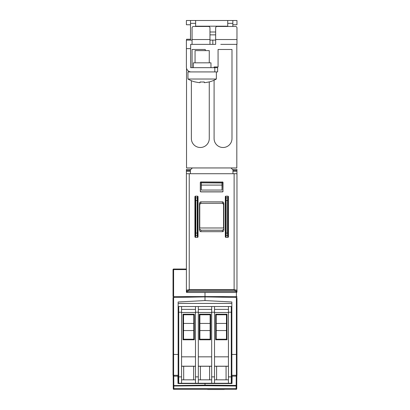 <?xml version="1.0" encoding="UTF-8"?>
<svg xmlns="http://www.w3.org/2000/svg" width="410" height="410" viewBox="0 0 410 410"><rect width="100%" height="100%" fill="white"/><g stroke="black" fill="none" stroke-linecap="round" stroke-linejoin="round"><path stroke-width="0.61" d="M215.655 34.855L209.971 34.855M209.971 32.006L215.655 32.006M210.965 67.66L210.965 62.832L193.351 62.832L193.351 67.66M216.362 79.027L187.954 79.027A28.413 28.413 0 0 0 195.385 82.015L195.437 81.944A28.331 28.331 0 0 0 200.065 82.676L200.065 81.944A27.603 27.603 0 0 0 201.356 82.015L202.965 82.015A27.603 27.603 0 0 0 204.252 81.944L204.252 82.676A28.331 28.331 0 0 0 208.885 81.944L208.931 82.015A28.413 28.413 0 0 0 216.362 79.027L216.362 71.924M195.058 62.832L195.058 50.614L209.264 50.614L209.264 62.832M207.455 389.356A0.282 0.282 0 0 0 207.701 389.5L224.178 389.5A0.282 0.282 0 0 0 224.424 389.356M173.737 376.149L173.174 376.149L173.286 388.793A0.569 0.569 0 0 0 173.85 389.356L236.15 389.356A0.569 0.569 0 0 0 236.713 388.793L236.826 376.149L232.121 376.149L231.988 383.534L178.012 383.534L177.878 376.149L173.737 376.149L173.825 386.005L205 385.723L205 383.534M228.437 379.839L214.517 379.839M211.678 379.839L198.322 379.839M195.483 379.839L181.563 379.839M228.437 312.22L228.437 306.542L231.281 306.542L231.281 312.22L228.437 312.22L228.437 383.247L214.517 383.247L214.517 312.22L211.678 312.22L211.678 306.542L214.517 306.542L214.517 312.22M228.437 376.877L231.281 376.877L231.281 383.247L228.437 383.247M214.517 383.247L211.678 383.247L211.678 376.877L214.517 376.877M211.678 383.247L195.483 383.247L195.483 376.877L198.322 376.877L198.322 312.22L195.483 312.22L195.483 306.542L198.322 306.542L198.322 312.22M198.322 383.247L198.322 376.877M195.483 383.247L178.719 383.247L178.719 376.877L181.563 376.877L181.563 312.22L178.719 312.22L178.719 306.542L178.15 306.542L178.15 375.293L173.599 375.293L173.599 297.45L173.035 297.45L173.035 375.293L173.599 375.293M181.563 383.247L181.563 376.877M232.121 376.149L231.85 376.149L231.85 375.293L231.85 383.247L231.281 383.247M178.719 383.247L178.15 383.247L178.15 354.45L173.035 354.44M173.85 389.356L173.286 388.793A0.569 0.569 0 0 0 173.85 389.356L173.825 386.005A0.569 0.4 -0.5 0 1 173.256 385.605L205 385.144L236.18 385.42L236.155 388.526L173.845 388.526A0.569 0.4 -0.5 0 1 173.276 388.126L173.256 385.605M173.286 388.793L173.276 388.126M236.713 388.793A0.569 0.569 0 0 1 236.15 389.356L236.155 388.526A0.569 0.4 -179.5 0 0 236.724 388.126L236.713 388.793M236.831 375.293L236.724 388.126M178.15 376.149L177.878 376.149M236.965 361.169L236.965 359.667L236.965 361.169M236.401 375.293L231.85 375.293L231.85 354.45L236.401 354.45L236.401 375.293L236.965 375.293L236.965 298.301M173.891 375.293L173.891 376.149M173.891 375.729L173.169 375.729L173.174 376.149M173.169 375.729L173.169 375.293M236.109 376.149L236.109 375.293M236.965 298.726L236.965 354.44L236.401 354.45L236.401 297.45L205 296.907L173.891 297.45L173.891 296.594M236.965 297.45L236.401 297.45M236.109 296.594L236.109 297.45M173.599 297.45L173.891 297.45M173.035 358.391L173.035 298.726M193.792 339.224L193.792 314.767L183.536 314.767L182.983 314.214L182.983 339.782L183.536 339.224L193.792 339.224L194.345 339.782L194.345 314.214L182.983 314.214M210.125 339.224L210.125 314.767L199.875 314.767L199.316 314.214L199.316 339.782L199.875 339.224L210.125 339.224L210.684 339.782L210.684 314.214L199.316 314.214M226.463 314.767L216.208 314.767L216.208 339.224L226.463 339.224L226.463 314.767L227.017 314.214L215.655 314.214L216.208 314.767M236.965 290.936A0.569 0.523 -0 0 1 236.396 291.459L236.396 291.177A0.569 0.523 -0 0 0 236.965 290.654L236.965 291.91A0.569 0.569 0 0 1 236.396 292.479L236.396 291.459L186.96 291.459L186.96 292.479A0.569 0.569 0 0 1 186.391 291.91A0.569 0.569 0 0 0 186.96 292.479L236.396 292.479L236.401 296.594L205 296.594L205 300.576L231.85 301.98L231.85 354.45M214.517 309.381L228.437 309.381M228.437 306.542L214.517 306.542M198.322 309.381L211.678 309.381M211.678 306.542L198.322 306.542M210.125 314.767L210.684 314.214M228.437 312.507L214.517 312.507M211.678 312.507L198.322 312.507M231.281 356.828L231.85 356.828L231.85 306.542L231.281 306.542M178.719 306.542L181.563 306.542L181.563 312.22M195.483 306.542L181.563 306.542M231.85 306.542L231.85 301.98M205 300.576L178.15 301.98L178.15 306.542M178.15 303.415L231.85 303.415M195.483 312.507L181.563 312.507M181.563 309.381L195.483 309.381M193.792 314.767L194.345 314.214M183.536 330.547L193.792 330.547L183.536 330.547M199.875 330.547L210.125 330.547L199.875 330.547M214.517 366.263L228.437 366.263M198.322 366.263L211.678 366.263M228.437 366.202L214.517 366.202M214.517 356.828L228.437 356.828M198.322 356.828L211.678 356.828M211.678 366.202L198.322 366.202M216.208 339.224L215.655 339.782L227.017 339.782L226.463 339.224M199.316 339.782L210.684 339.782M181.563 366.263L195.483 366.263M181.563 366.202L195.483 366.202M181.563 356.828L195.483 356.828M182.983 339.782L194.345 339.782M226.463 323.444L216.208 323.444M210.125 323.444L199.875 323.444M216.208 330.547L226.463 330.547M193.792 323.444L183.536 323.444M183.536 314.767L183.536 339.224M199.875 314.767L199.875 339.224M178.15 301.98L178.15 354.45M178.15 356.828L178.719 356.828M215.655 314.214L215.655 339.782M227.017 339.782L227.017 314.214M231.85 356.828L231.85 375.293M231.281 376.877L231.281 312.22M211.678 376.877L211.678 312.22M195.483 312.22L195.483 376.877M178.719 312.22L178.719 376.877M186.96 291.177L189.23 290.213L189.23 289.691L186.96 290.075L186.391 290.936A0.569 0.523 180 0 0 186.96 291.459L186.96 291.177A0.569 0.523 180 0 1 186.391 290.654L186.391 173.722L186.391 178.693L186.391 173.722L236.965 173.722L236.965 290.654L236.396 290.075L234.12 289.691L234.12 173.722M173.604 269.037L186.391 269.037L173.604 269.037A0.569 0.569 0 0 0 173.035 269.606A0.569 0.569 0 0 1 173.604 269.037L173.599 269.595L186.391 269.595M192.357 167.951L190.85 169.458L186.391 169.458L186.412 173.722M232.957 170.509L236.954 170.509L236.965 169.458L232.957 169.458L232.957 173.722M236.954 170.509L236.939 173.722M236.396 291.177L234.12 290.213L234.12 289.691L189.23 289.691L189.23 173.722M186.391 269.037L186.391 269.877M186.391 287.574L186.391 283.387M186.391 290.936L186.391 291.91M225.315 236.76L225.315 196.764A0.62 0.569 -98.9 0 1 225.869 196.164L227.883 196.164A0.62 0.569 -81.1 0 1 228.437 196.764L228.437 236.76A0.62 0.569 81.1 0 1 227.883 237.359L225.869 237.359A0.62 0.569 98.9 0 1 225.315 236.76L225.659 233.07L225.567 198.363A0.569 0.523 -8.9 0 1 226.13 197.84L226.13 235.683A0.569 0.523 -171.1 0 1 225.567 235.161M223.886 228.841L222.461 230.256L200.885 230.256L200.869 231.676L222.481 231.676A2.009 1.42 89.5 0 0 223.891 229.682L223.886 228.841L222.471 230.256L222.481 231.676M200.869 231.676A2.009 1.42 90.5 0 1 199.46 229.682L199.465 228.841L200.885 230.256M199.46 203.842A2.009 1.42 -90.5 0 1 200.869 201.848L200.885 203.268L199.465 204.682L199.46 203.842L199.46 229.682M200.869 201.848L222.481 201.848L222.471 203.268L223.886 204.682L223.891 203.842A2.009 1.42 -89.5 0 0 222.481 201.848M223.891 203.842L223.891 229.682M198.04 236.76L198.04 196.764A0.62 0.569 -81.1 0 0 197.487 196.164L195.467 196.164A0.62 0.569 -98.9 0 0 194.914 196.764L194.914 236.76A0.62 0.569 98.9 0 0 195.467 237.359L197.487 237.359A0.62 0.569 81.1 0 0 198.04 236.76L197.697 233.07L197.789 198.363A0.569 0.523 -171.1 0 0 197.22 197.84L197.22 235.683A0.569 0.523 -8.9 0 0 197.789 235.161M222.399 182.035L200.879 181.958A0.569 0.569 -135 0 0 200.311 182.527L200.956 182.035L222.399 182.035L222.963 182.604L222.963 191.26L222.394 191.829L200.956 191.829L200.387 191.26L200.387 182.604M222.471 181.958A0.569 0.569 -45 0 1 223.04 182.527L222.963 182.604M222.963 191.26L223.04 182.527M223.04 191.337A0.569 0.569 45 0 1 222.471 191.9L222.394 191.829M200.387 191.26L200.311 191.337A0.569 0.569 135 0 0 200.879 191.9L222.471 191.9M200.311 191.337L200.311 182.527M190.394 173.722L190.394 169.458M230.994 167.951L232.501 169.458L232.957 169.458M225.869 196.164L226.13 197.84L227.622 197.84A0.569 0.523 8.9 0 1 228.185 198.363L228.093 233.07L227.529 233.07L227.529 200.454L227.883 196.164M222.21 182.05L222.169 182.793L201.182 182.793L201.141 182.05M201.315 190.04L222.035 190.04L222 185.084L201.351 185.084L201.315 190.04L201.192 182.839L222.035 182.962L222.256 182.035M201.182 182.793L201.095 182.035M222 185.084L222.035 182.962M201.351 185.084L201.315 182.962M222.189 182.809L222.035 190.04M222.471 203.268L200.967 203.339A1.42 1.42 -135 0 0 199.542 204.759L199.465 204.682M222.461 203.268L200.967 203.339M222.389 203.339A1.42 1.42 -45 0 1 223.809 204.759L223.886 204.682M228.093 233.07L228.185 235.161A0.569 0.523 171.1 0 1 227.622 235.683L227.529 233.07L225.659 233.07M222.42 230.22L200.931 230.22L199.521 228.79L199.537 227.986L223.814 227.986L223.834 228.79M223.583 203.99L223.583 227.986M199.767 203.99L199.767 227.986M197.487 196.164L197.22 197.84L195.734 197.84A0.569 0.523 171.1 0 0 195.165 198.363L195.257 233.07L195.826 233.07L195.826 200.454L195.467 196.164M195.257 233.07L195.165 235.161A0.569 0.523 8.9 0 0 195.734 235.683L195.826 233.07L197.697 233.07M236.401 296.594L236.965 296.594M173.035 269.606L173.599 269.595L173.035 269.606L173.035 296.594L205 296.594L205 292.479M186.391 250.284L186.391 267.617L186.391 250.284M186.535 40.103L186.535 39.252L190.512 39.252L190.512 23.339L195.626 23.339L195.626 20.5L190.512 20.5L190.512 23.339M195.626 26.465L195.626 23.339M232.844 23.339L232.844 20.5L227.729 20.5L227.729 23.339L232.844 23.339L232.844 26.465M227.729 26.465L227.729 23.339M232.844 24.764L236.965 24.764L236.965 20.5L232.844 20.5M190.512 20.5L186.391 20.5L186.391 24.764L190.512 24.764M227.729 20.5L195.626 20.5M186.535 68.255L186.535 167.951L236.821 167.951L236.821 44.367L233.269 44.367M220.77 44.367L236.965 44.367L236.965 27.885A1.42 1.42 0 0 0 235.54 26.465L217.074 26.465A1.42 1.42 0 0 0 215.655 27.885L215.655 44.367L212.81 44.367L212.81 40.103L209.971 40.103M192.075 39.534L192.075 27.885A1.42 1.42 0 0 1 193.494 26.465L208.552 26.465A1.42 1.42 0 0 1 209.971 27.885L209.971 39.534L192.075 39.534L192.075 44.367L212.81 44.367M192.075 44.367L190.65 44.367L190.65 67.66L214.804 67.66L214.804 71.924L217.643 71.924L217.643 67.66L214.804 67.66M214.804 71.924L187.954 71.924L187.954 79.027M192.075 40.103L186.391 40.103L186.391 67.091A4.828 4.828 0 0 0 191.219 71.924M200.065 82.676L200.065 81.944M204.252 82.676L204.252 81.944M209.971 44.367L209.971 39.534M215.655 40.103L212.81 40.103M186.391 48.626L190.65 48.626M190.512 39.252L190.512 40.103M214.092 80.206L214.092 138.549A8.948 8.948 0 0 0 223.04 147.498A8.948 8.948 0 0 0 231.988 138.549L231.988 49.477L218.069 49.477L218.069 66.953L214.092 66.953L214.092 67.66M191.362 80.703L191.362 138.549A8.948 8.948 0 0 0 200.311 147.498A8.948 8.948 0 0 0 209.264 138.549L209.264 81.928M205.282 50.614L205.282 49.477L192.075 49.477L192.075 67.66M205 385.723L236.175 386.005A0.569 0.4 -179.5 0 0 236.744 385.605M236.744 385.41L236.18 385.42L236.262 376.149M236.831 375.729L236.109 375.729M226.069 366.263L226.069 379.839M216.603 379.839L216.603 366.263M209.607 366.263L209.607 379.839M200.393 379.839L200.393 366.263M193.643 366.263L193.643 379.839M183.685 379.839L183.685 366.263M190.394 170.509L186.396 170.509M186.401 171.196L190.394 171.196M236.954 171.196L232.957 171.196M189.23 290.213L234.12 290.213M225.567 198.363L225.315 196.764M225.659 200.454L228.093 200.454M228.437 196.764L228.185 198.363M228.185 235.161L228.437 236.76M227.883 237.359L227.622 235.683L226.13 235.683L225.869 237.359M197.789 198.363L198.04 196.764M197.697 200.454L195.257 200.454M194.914 196.764L195.165 198.363M195.165 235.161L194.914 236.76M195.467 237.359L195.734 235.683L197.22 235.683L197.487 237.359M173.599 296.594L173.599 269.595M195.626 26.184L227.729 26.184M236.965 39.534L215.655 39.534"/></g></svg>
